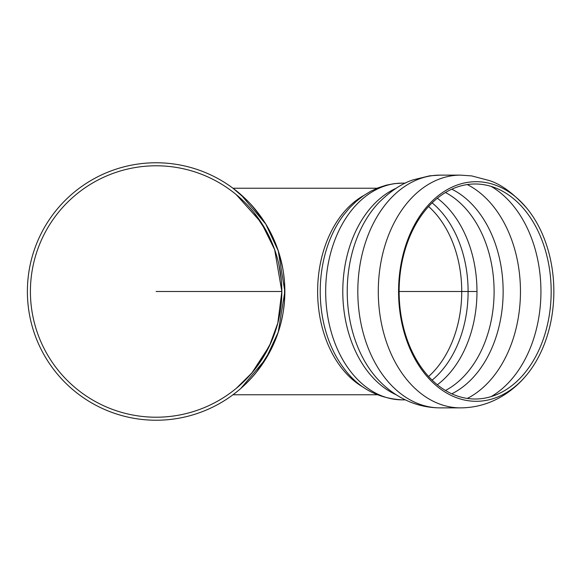 <?xml version="1.0" encoding="UTF-8"?>
<svg xmlns="http://www.w3.org/2000/svg" width="583" height="583" viewBox="0 0 583 583"><rect width="100%" height="100%" fill="white"/><g stroke="black" fill="none" stroke-linecap="round" stroke-linejoin="round"><path stroke-width="0.87" d="M236.319 194.693L261.293 222.633L274.659 249.648L281.837 291.5L281.487 282.201M281.341 280.423L278.849 264.267M277.807 259.945L276.575 255.522M274.659 249.633L272.844 244.809M270.971 240.378L268.559 235.277M267.254 232.741L254.239 212.912M253.08 211.491L249.116 206.907M156.12 291.5L281.837 291.5A125.709 125.709 0 0 1 93.265 400.368A125.709 125.709 0 0 1 93.265 182.632A125.709 125.709 0 0 1 281.837 291.5L277.814 323.04L269.412 345.989L251.856 372.974L236.319 388.307M236.523 392.031L232.981 394.764L377.084 394.764M244.488 385.108L246.303 383.359M248.846 380.794L251.346 378.119M251.732 377.697L255.624 373.171M256.374 372.253L268.289 354.661M270.548 350.478L272.545 346.433M274.535 341.995L277.501 334.38M278.178 332.405L278.966 329.971M279.774 327.303L280.474 324.789M281.101 322.355L281.961 318.609M282.704 314.922L282.995 313.275M284.285 303.59L284.854 291.5A128.726 128.726 0 0 0 91.757 180.016A128.726 128.726 0 0 0 91.757 402.984A128.726 128.726 0 0 0 284.854 291.5L284.854 291.66M255.609 209.814L250.537 203.992M246.303 199.641L244.488 197.892M283.389 272.166L283.491 272.829M284.409 302.118L283.389 310.834M271.08 349.428L257.868 370.365M257.628 370.671L252.993 376.283M244.335 381.063L253.08 371.509M254.239 370.088L258.466 364.499M259.486 363.049L270.971 342.622M272.844 338.191L274.659 333.367M398.568 291.5A109.801 77.641 90 0 0 443.845 391.302A109.801 77.641 90 0 0 526.864 374.709A109.801 77.641 90 0 0 526.864 208.291A109.801 77.641 90 0 0 476.209 181.699A109.801 77.641 90 0 0 398.568 291.5M399.129 291.5A107.512 76.023 90 0 0 443.466 389.225A107.512 76.023 90 0 0 524.751 372.974A107.512 76.023 90 0 0 524.751 210.026A107.512 76.023 90 0 0 475.152 183.988A107.512 76.023 90 0 0 399.129 291.5L476.209 291.5M246.711 200.042L232.981 188.236L237.849 192.04M240.852 194.584L265.761 224.047L278.237 250.777L284.854 291.5L278.237 332.223L265.761 358.953L240.852 388.416M237.849 390.96L232.981 394.764M237.602 391.157L238.104 390.748M266.708 357.394L266.941 356.993M271.605 348.372L272.239 347.074M275.489 339.7L276.59 336.879M280.124 326.079L281.064 322.479M281.516 320.621L282.085 318.048M283.258 311.686L283.455 310.389M284.38 302.46L284.417 302.081M284.854 291.398L284.744 286.202M284.475 281.684L283.972 276.51M283.323 271.736L282.799 268.617M281.064 260.521L280.124 256.928M278.885 252.76L277.1 247.505M247.032 200.355L249.028 202.396M252.526 206.193L263.946 221.176M267.626 227.166L268.034 227.887M271.131 233.666L272.771 237.048M274.819 241.675L276.801 246.696M278.689 252.148L282.668 267.91M281.195 261.046L281.531 262.445M282.398 266.497L283.28 271.43M283.418 272.348L284.431 281.086M283.535 309.857L283.418 310.652M281.443 320.912L281.195 321.954M278.929 330.095L275.803 338.912M275.307 340.144L273.325 344.735M271.685 348.211L267.626 355.834M263.946 361.824L263.137 363.041M258.765 369.192L258.313 369.782M280.882 323.222L282.842 314.142M283.149 312.364L283.418 310.637M283.702 308.677L283.928 306.884M284.154 304.843L284.329 303.051M284.511 300.879L284.548 282.719M264.325 221.766C259.18 213.997 254.195 207.665 249.386 202.767M246.835 200.166L244.845 198.227M396.221 188.222A108.358 76.621 90 0 0 342.789 291.5A108.358 76.621 90 0 0 396.221 394.778M402.015 183.142L402.292 183.142A108.358 76.621 90 0 0 325.671 291.5A108.358 76.621 90 0 0 402.292 399.858L405.338 399.858M379.438 201.988A110.726 78.297 90 0 0 379.154 202.279A110.726 78.297 90 0 0 379.154 380.721L379.227 380.794M379.154 202.279C391.004 190.699 402.401 183.2 413.34 179.797L429.766 175.811L440.107 175.126A116.374 82.29 90 0 0 357.816 291.5A116.374 82.29 90 0 0 440.107 407.874C425.962 407.779 412.684 404.223 400.266 397.212C392.497 392.789 385.465 387.294 379.154 380.721M440.107 175.126L460.577 175.126A116.374 82.29 90 0 0 378.287 291.5A116.374 82.29 90 0 0 460.577 407.874L440.107 407.874M491.119 396.615A113.641 80.352 90 0 0 540.929 291.5A113.641 80.352 90 0 0 491.119 186.385M467.296 398.437A113.641 80.352 90 0 0 520.459 291.5A113.641 80.352 90 0 0 467.296 184.563M451.796 393.809A108.372 76.635 90 0 0 503.144 291.5A108.372 76.635 90 0 0 451.796 189.191M445.478 390.479A105.625 74.69 90 0 0 494.1 291.5A105.625 74.69 90 0 0 445.478 192.521M437.345 384.765A105.625 74.69 90 0 0 476.974 291.5A105.625 74.69 90 0 0 437.345 198.235M432.134 380.138A102.659 72.591 90 0 0 432.134 202.862M428.607 376.501A100.531 71.09 90 0 0 428.607 206.499M363.836 195.451A103.264 73.021 90 0 0 317.633 291.5A103.264 73.021 90 0 0 363.836 387.549M344.262 214.201A104.911 74.187 90 0 0 343.649 215.003A104.911 74.187 90 0 0 343.649 367.997A104.911 74.187 90 0 0 343.744 368.121M402.292 183.142L405.338 183.142M526.864 374.709C519.905 383.22 511.852 390.275 502.706 395.872C489.691 403.757 475.648 407.757 460.577 407.874M526.864 208.291C513.805 193.643 501.358 184.417 489.523 180.613L471.742 175.92L460.577 175.126M524.751 210.026L524.438 209.647M343.795 368.194L343.649 367.997C358.1 387.855 377.653 398.473 402.292 399.858M343.649 215.003L349.734 207.708L356.177 201.412L363.566 195.633L370.671 191.282L377.842 187.923L386.23 185.175L394.188 183.652L401.986 183.142M377.084 188.236L232.981 188.236"/></g></svg>
